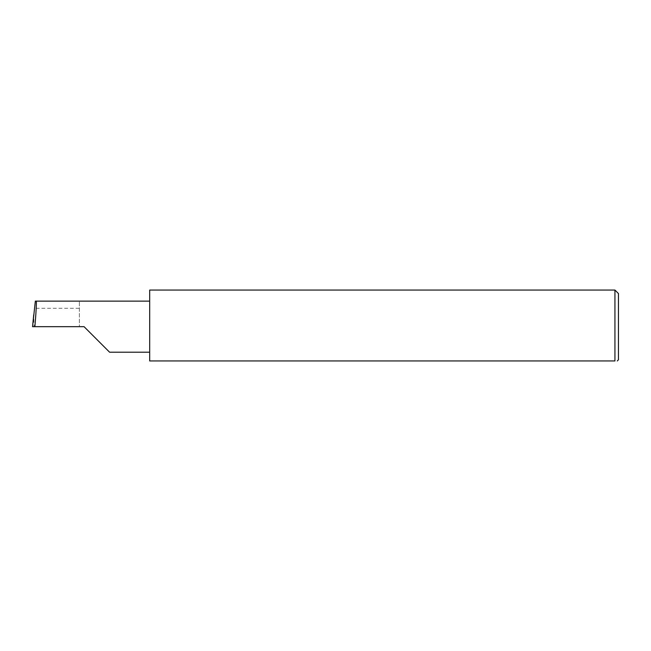 <?xml version="1.0" encoding="UTF-8"?>
<svg xmlns="http://www.w3.org/2000/svg" width="651" height="651" viewBox="0 0 651 651"><rect width="100%" height="100%" fill="white"/><g stroke="black" fill="none" stroke-linecap="round" stroke-linejoin="round"><path stroke-width="0.49" stroke-dasharray="3.25 2.44" d="M149.681 290.053L149.681 360.947L614.935 360.947L614.935 290.053M618.45 359.775L618.45 293.568M79.373 308.281L79.373 326.672L79.373 301.136L79.373 308.281L34.454 308.281M79.373 301.136L35.341 301.136M32.55 326.672L34.064 326.672L33.714 314.889M84.06 326.672L34.064 326.672M149.681 326.672L149.681 301.136L149.681 326.672"/><path stroke-width="0.98" d="M84.06 326.672L109.596 352.207L84.06 326.672L109.596 352.207L84.06 326.672L34.869 326.672C36.008 314.034 36.749 299.997 36.212 301.136L35.341 301.136L32.55 326.672L34.869 326.672M614.935 290.053L149.681 290.053L149.681 360.947L614.935 360.947C618.027 360.947 618.027 360.947 614.935 360.947C618.027 360.947 618.027 360.947 614.935 360.947L614.935 290.053L618.45 293.568L618.45 359.775L617.278 360.947M32.55 326.672L33.714 314.889M149.681 301.136L36.212 301.136M109.596 352.207L149.681 352.207"/></g></svg>
